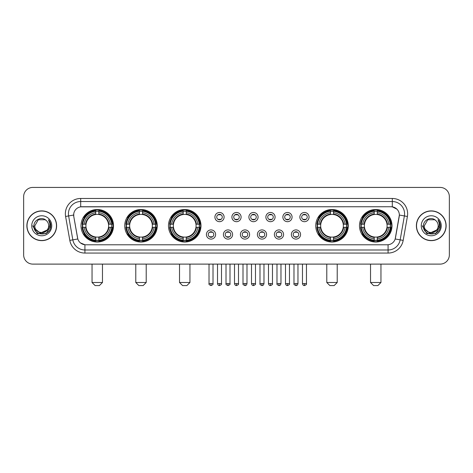 <?xml version="1.0" encoding="UTF-8"?>
<svg xmlns="http://www.w3.org/2000/svg" width="473" height="473" viewBox="0 0 473 473"><rect width="100%" height="100%" fill="white"/><g stroke="black" fill="none" stroke-linecap="round" stroke-linejoin="round"><path stroke-width="0.71" d="M359.486 225.763A16.253 16.253 0 0 0 375.739 242.022A16.253 16.253 0 0 0 391.999 225.763A16.253 16.253 0 0 0 375.739 209.509A16.253 16.253 0 0 0 359.486 225.763M124.736 225.763A16.253 16.253 0 0 0 140.995 242.022A16.253 16.253 0 0 0 157.249 225.763A16.253 16.253 0 0 0 140.995 209.509A16.253 16.253 0 0 0 124.736 225.763M168.477 225.763A16.253 16.253 0 0 0 184.73 242.022A16.253 16.253 0 0 0 200.984 225.763A16.253 16.253 0 0 0 184.73 209.509A16.253 16.253 0 0 0 168.477 225.763M315.751 225.763A16.253 16.253 0 0 0 332.005 242.022A16.253 16.253 0 0 0 348.264 225.763A16.253 16.253 0 0 0 332.005 209.509A16.253 16.253 0 0 0 315.751 225.763M81.001 225.763A16.253 16.253 0 0 0 97.261 242.022A16.253 16.253 0 0 0 113.514 225.763A16.253 16.253 0 0 0 97.261 209.509A16.253 16.253 0 0 0 81.001 225.763M215.611 234.507A4.6 4.6 0 0 1 211.011 239.107A4.6 4.6 0 0 1 206.411 234.507A4.6 4.6 0 0 1 211.011 229.908A4.6 4.6 0 0 1 215.611 234.507M208.25 234.507A2.761 2.761 0 0 0 211.011 237.269A2.761 2.761 0 0 0 213.772 234.507A2.761 2.761 0 0 0 211.011 231.746A2.761 2.761 0 0 0 208.25 234.507M232.604 234.507A4.6 4.6 0 0 1 228.004 239.107A4.6 4.6 0 0 1 223.404 234.507A4.6 4.6 0 0 1 228.004 229.908A4.6 4.6 0 0 1 232.604 234.507M225.243 234.507A2.761 2.761 0 0 0 228.004 237.269A2.761 2.761 0 0 0 230.765 234.507A2.761 2.761 0 0 0 228.004 231.746A2.761 2.761 0 0 0 225.243 234.507M249.596 234.507A4.6 4.6 0 0 1 244.996 239.107A4.6 4.6 0 0 1 240.396 234.507A4.6 4.6 0 0 1 244.996 229.908A4.6 4.6 0 0 1 249.596 234.507M242.235 234.507A2.761 2.761 0 0 0 244.996 237.269A2.761 2.761 0 0 0 247.757 234.507A2.761 2.761 0 0 0 244.996 231.746A2.761 2.761 0 0 0 242.235 234.507M266.589 234.507A4.6 4.6 0 0 1 261.989 239.107A4.6 4.6 0 0 1 257.389 234.507A4.6 4.6 0 0 1 261.989 229.908A4.6 4.6 0 0 1 266.589 234.507M259.228 234.507A2.761 2.761 0 0 0 261.989 237.269A2.761 2.761 0 0 0 264.75 234.507A2.761 2.761 0 0 0 261.989 231.746A2.761 2.761 0 0 0 259.228 234.507M283.581 234.507A4.6 4.6 0 0 1 278.975 239.107A4.6 4.6 0 0 1 274.375 234.507A4.6 4.6 0 0 1 278.975 229.908A4.6 4.6 0 0 1 283.581 234.507M276.22 234.507A2.761 2.761 0 0 0 278.975 237.269A2.761 2.761 0 0 0 281.737 234.507A2.761 2.761 0 0 0 278.975 231.746A2.761 2.761 0 0 0 276.22 234.507M300.568 234.507A4.6 4.6 0 0 1 295.968 239.107A4.6 4.6 0 0 1 291.368 234.507A4.6 4.6 0 0 1 295.968 229.908A4.6 4.6 0 0 1 300.568 234.507M293.207 234.507A2.761 2.761 0 0 0 295.968 237.269A2.761 2.761 0 0 0 298.729 234.507A2.761 2.761 0 0 0 295.968 231.746A2.761 2.761 0 0 0 293.207 234.507M224.107 217.083A4.6 4.6 0 0 1 219.507 221.689A4.6 4.6 0 0 1 214.908 217.083A4.6 4.6 0 0 1 219.507 212.483A4.6 4.6 0 0 1 224.107 217.083M216.746 217.083A2.761 2.761 0 0 0 219.507 219.844A2.761 2.761 0 0 0 222.269 217.083A2.761 2.761 0 0 0 219.507 214.328A2.761 2.761 0 0 0 216.746 217.083M241.1 217.083A4.6 4.6 0 0 1 236.5 221.689A4.6 4.6 0 0 1 231.9 217.083A4.6 4.6 0 0 1 236.5 212.483A4.6 4.6 0 0 1 241.1 217.083M233.739 217.083A2.761 2.761 0 0 0 236.5 219.844A2.761 2.761 0 0 0 239.261 217.083A2.761 2.761 0 0 0 236.5 214.328A2.761 2.761 0 0 0 233.739 217.083M258.092 217.083A4.6 4.6 0 0 1 253.493 221.689A4.6 4.6 0 0 1 248.893 217.083A4.6 4.6 0 0 1 253.493 212.483A4.6 4.6 0 0 1 258.092 217.083M250.731 217.083A2.761 2.761 0 0 0 253.493 219.844A2.761 2.761 0 0 0 256.254 217.083A2.761 2.761 0 0 0 253.493 214.328A2.761 2.761 0 0 0 250.731 217.083M275.085 217.083A4.6 4.6 0 0 1 270.485 221.689A4.6 4.6 0 0 1 265.879 217.083A4.6 4.6 0 0 1 270.485 212.483A4.6 4.6 0 0 1 275.085 217.083M267.724 217.083A2.761 2.761 0 0 0 270.485 219.844A2.761 2.761 0 0 0 273.24 217.083A2.761 2.761 0 0 0 270.485 214.328A2.761 2.761 0 0 0 267.724 217.083M292.072 217.083A4.6 4.6 0 0 1 287.472 221.689A4.6 4.6 0 0 1 282.872 217.083A4.6 4.6 0 0 1 287.472 212.483A4.6 4.6 0 0 1 292.072 217.083M284.711 217.083A2.761 2.761 0 0 0 287.472 219.844A2.761 2.761 0 0 0 290.233 217.083A2.761 2.761 0 0 0 287.472 214.328A2.761 2.761 0 0 0 284.711 217.083M309.064 217.083A4.6 4.6 0 0 1 304.464 221.689A4.6 4.6 0 0 1 299.864 217.083A4.6 4.6 0 0 1 304.464 212.483A4.6 4.6 0 0 1 309.064 217.083M301.703 217.083A2.761 2.761 0 0 0 304.464 219.844A2.761 2.761 0 0 0 307.225 217.083A2.761 2.761 0 0 0 304.464 214.328A2.761 2.761 0 0 0 301.703 217.083M69.815 240.39L65.593 216.468A15.337 15.337 0 0 1 80.694 198.471L392.306 198.471A15.337 15.337 0 0 1 407.407 216.468L403.185 240.39A15.337 15.337 0 0 1 388.085 253.061L84.915 253.061A15.337 15.337 0 0 1 69.815 240.39L72.83 239.858L68.615 215.936A12.268 12.268 0 0 1 80.694 201.533L392.306 201.533A12.268 12.268 0 0 1 404.385 215.936L400.17 239.858A12.268 12.268 0 0 1 388.085 249.992L84.915 249.992A12.268 12.268 0 0 1 72.83 239.858L77.809 238.977L73.77 216.468A8.283 8.283 0 0 1 81.924 206.748L391.076 206.748A8.283 8.283 0 0 1 399.23 216.468L395.446 237.937A8.283 8.283 0 0 1 387.292 244.783L85.708 244.783A8.283 8.283 0 0 1 77.554 237.937L73.77 216.468L73.735 213.802M82.462 227.3A14.876 14.876 0 0 1 82.462 224.232M317.212 227.3A14.876 14.876 0 0 1 317.212 224.232M169.931 227.3A14.876 14.876 0 0 1 169.931 224.232M126.196 227.3A14.876 14.876 0 0 1 126.196 224.232M360.946 227.3A14.876 14.876 0 0 1 360.946 224.232M26.872 225.763A14.876 14.876 0 0 0 41.748 240.639A14.876 14.876 0 0 0 56.618 225.763A14.876 14.876 0 0 0 41.748 210.893A14.876 14.876 0 0 0 26.872 225.763M416.382 225.763A14.876 14.876 0 0 0 431.252 240.639A14.876 14.876 0 0 0 446.128 225.763A14.876 14.876 0 0 0 431.252 210.893A14.876 14.876 0 0 0 416.382 225.763M80.694 198.471L80.694 206.843L391.076 206.748L392.306 206.843L396.93 209.172M387.292 244.783L85.708 244.783M84.915 253.061L84.915 244.742L80.493 242.933M407.407 216.468L399.36 215.049L395.192 238.977L403.185 240.39M449.35 196.626A9.2 9.2 0 0 0 440.15 187.426L32.85 187.426A9.2 9.2 0 0 0 23.65 196.626L23.65 254.9A9.2 9.2 0 0 0 32.85 264.105L440.15 264.105A9.2 9.2 0 0 0 449.35 254.9L449.35 196.626L449.35 254.9M23.65 196.626L23.65 254.9M440.15 187.426L32.85 187.426M32.85 264.105L440.15 264.105M56.464 225.763A14.722 14.722 0 0 0 41.748 211.047A14.722 14.722 0 0 0 27.026 225.763A14.722 14.722 0 0 0 41.748 240.485A14.722 14.722 0 0 0 56.464 225.763M47.501 229.848L40.27 233.124L34.133 228.016M48.678 225.763C49.103 234.709 34.387 234.709 34.813 225.763L38.278 219.762L45.213 219.762L46.289 220.53C42.032 216.072 33.843 219.744 33.92 225.763C33.14 236.465 50.487 236.748 50.771 226.283L50.782 225.763C50.759 223.493 50.002 221.494 48.518 219.774C49.647 221.63 50.043 223.628 49.712 225.763L47.058 230.221A6.929 6.929 0 0 0 48.678 225.763C49.103 234.709 34.387 234.709 34.813 225.763L38.278 219.762L45.213 219.762L46.289 220.53L45.213 219.762L38.278 219.762L34.813 225.763C34.387 234.709 49.103 234.709 48.678 225.763A6.929 6.929 0 0 0 46.289 220.53M47.058 230.221C43.38 235.193 34.452 232.012 34.813 225.763M31.744 225.763A9.998 9.998 0 0 0 41.748 235.767A9.998 9.998 0 0 0 51.746 225.763A9.998 9.998 0 0 0 41.748 215.765A9.998 9.998 0 0 0 31.744 225.763M48.518 219.774L50.782 226.029L50.363 223.025L50.782 226.029L50.363 223.025L50.782 226.029L48.583 219.85L50.782 226.029L48.583 219.85L50.782 225.763L46.265 233.597L37.225 233.597L32.708 225.763M48.583 219.85L50.782 226.035M445.974 225.763A14.722 14.722 0 0 0 431.252 211.047A14.722 14.722 0 0 0 416.536 225.763A14.722 14.722 0 0 0 431.252 240.485A14.722 14.722 0 0 0 445.974 225.763M437.011 229.848L429.78 233.124L423.642 228.016M438.187 225.763C438.613 234.709 423.897 234.709 424.322 225.763L427.787 219.762L434.722 219.762L435.793 220.53C431.542 216.072 423.353 219.744 423.43 225.763C422.649 236.465 439.996 236.748 440.28 226.283L440.292 225.763C440.268 223.493 439.512 221.494 438.028 219.774C439.157 221.63 439.553 223.628 439.222 225.763L436.567 230.221A6.929 6.929 0 0 0 438.187 225.763C438.613 234.709 423.897 234.709 424.322 225.763L427.787 219.762L434.722 219.762L435.793 220.53L434.722 219.762L427.787 219.762L424.322 225.763C423.897 234.709 438.613 234.709 438.187 225.763A6.929 6.929 0 0 0 435.793 220.53M436.567 230.221C432.89 235.193 423.962 232.012 424.322 225.763M421.254 225.763A9.998 9.998 0 0 0 431.252 235.767A9.998 9.998 0 0 0 441.256 225.763A9.998 9.998 0 0 0 431.252 215.765A9.998 9.998 0 0 0 421.254 225.763M438.028 219.774L440.292 226.029L439.872 223.025L440.292 226.029L439.872 223.025L440.292 226.029L438.093 219.85L440.292 226.029L438.093 219.85L440.292 225.763L435.775 233.597L426.735 233.597L422.218 225.763M438.093 219.85L440.292 226.035M99.407 285.574L95.108 285.574L92.046 282.505L102.47 282.505L99.407 285.574M98.792 240.284L98.792 240.899A15.213 15.213 0 0 0 112.391 227.3L111.776 227.3A14.598 14.598 0 0 1 98.792 240.284L98.792 238.865A13.191 13.191 0 0 0 110.357 227.3L108.5 227.3A11.346 11.346 0 0 0 98.792 214.523L98.792 211.248A14.598 14.598 0 0 1 111.776 224.232L112.391 224.232A15.213 15.213 0 0 0 98.792 210.633L98.792 211.248M82.74 227.3L82.125 227.3A15.213 15.213 0 0 0 95.723 240.899L95.723 240.284A14.598 14.598 0 0 1 82.74 227.3L84.159 227.3A13.191 13.191 0 0 0 95.723 238.865L95.723 237.008A11.346 11.346 0 0 0 108.5 227.3L108.956 227.3A11.795 11.795 0 0 1 98.792 237.464L98.792 238.865M95.723 211.248L95.723 210.633A15.213 15.213 0 0 0 82.125 224.232L82.74 224.232A14.598 14.598 0 0 1 95.723 211.248L95.723 212.667A13.191 13.191 0 0 0 84.159 224.232L86.015 224.232A11.346 11.346 0 0 0 95.723 237.008L95.723 237.464A11.795 11.795 0 0 1 85.56 227.3L84.159 227.3M82.769 227.3A14.568 14.568 0 0 1 82.769 224.232M98.792 211.277A14.568 14.568 0 0 0 95.723 211.277M111.746 224.232A14.568 14.568 0 0 1 111.746 227.3M111.776 224.232L110.357 224.232A13.191 13.191 0 0 0 98.792 212.667M110.357 227.3L111.776 227.3M95.723 238.865L95.723 240.284M108.5 224.232L110.357 224.232M98.792 237.026L98.792 237.464M95.723 237.008A11.346 11.346 0 0 1 86.015 227.3L85.56 227.3M98.792 240.254A14.568 14.568 0 0 1 95.723 240.254M84.159 224.232L82.74 224.232M95.723 214.5L95.723 212.667M98.792 214.523A11.346 11.346 0 0 0 86.015 224.232L85.56 224.232A11.795 11.795 0 0 1 95.723 214.068M98.792 214.506L98.792 214.068A11.795 11.795 0 0 1 108.956 224.232M84.496 217.485L83.626 217.485A15.946 15.946 0 0 1 113.207 225.763A15.946 15.946 0 0 1 83.626 234.046L84.496 234.046M143.142 285.574L138.849 285.574L135.781 282.505L146.21 282.505L143.142 285.574M142.527 240.284L142.527 240.899A15.213 15.213 0 0 0 156.125 227.3L155.511 227.3A14.598 14.598 0 0 1 142.527 240.284L142.527 238.865A13.191 13.191 0 0 0 154.092 227.3L152.235 227.3A11.346 11.346 0 0 0 142.527 214.523L142.527 211.248A14.598 14.598 0 0 1 155.511 224.232L156.125 224.232A15.213 15.213 0 0 0 142.527 210.633L142.527 211.248M126.474 227.3L125.859 227.3A15.213 15.213 0 0 0 139.458 240.899L139.458 240.284A14.598 14.598 0 0 1 126.474 227.3L127.893 227.3A13.191 13.191 0 0 0 139.458 238.865L139.458 237.008A11.346 11.346 0 0 0 152.235 227.3L152.69 227.3A11.795 11.795 0 0 1 142.527 237.464L142.527 238.865M139.458 211.248L139.458 210.633A15.213 15.213 0 0 0 125.859 224.232L126.474 224.232A14.598 14.598 0 0 1 139.458 211.248L139.458 212.667A13.191 13.191 0 0 0 127.893 224.232L129.75 224.232A11.346 11.346 0 0 0 139.458 237.008L139.458 237.464A11.795 11.795 0 0 1 129.295 227.3L127.893 227.3M126.504 227.3A14.568 14.568 0 0 1 126.504 224.232M142.527 211.277A14.568 14.568 0 0 0 139.458 211.277M155.481 224.232A14.568 14.568 0 0 1 155.481 227.3M155.511 224.232L154.092 224.232A13.191 13.191 0 0 0 142.527 212.667M154.092 227.3L155.511 227.3M139.458 238.865L139.458 240.284M152.235 224.232L154.092 224.232M142.527 237.026L142.527 237.464M139.458 237.008A11.346 11.346 0 0 1 129.75 227.3L129.295 227.3M142.527 240.254A14.568 14.568 0 0 1 139.458 240.254M127.893 224.232L126.474 224.232M139.458 214.5L139.458 212.667M142.527 214.523A11.346 11.346 0 0 0 129.75 224.232L129.295 224.232A11.795 11.795 0 0 1 139.458 214.068M142.527 214.506L142.527 214.068A11.795 11.795 0 0 1 152.69 224.232M128.23 217.485L127.361 217.485A15.946 15.946 0 0 1 156.941 225.763A15.946 15.946 0 0 1 127.361 234.046L128.23 234.046M186.876 285.574L182.584 285.574L179.515 282.505L189.945 282.505L186.876 285.574M186.261 240.284L186.261 240.899A15.213 15.213 0 0 0 199.866 227.3L199.245 227.3A14.598 14.598 0 0 1 186.261 240.284L186.261 238.865A13.191 13.191 0 0 0 197.826 227.3L195.976 227.3A11.346 11.346 0 0 0 186.261 214.523L186.261 211.248A14.598 14.598 0 0 1 199.245 224.232L199.866 224.232A15.213 15.213 0 0 0 186.261 210.633L186.261 211.248M170.209 227.3L169.594 227.3A15.213 15.213 0 0 0 183.193 240.899L183.193 240.284A14.598 14.598 0 0 1 170.209 227.3L171.628 227.3A13.191 13.191 0 0 0 183.193 238.865L183.193 237.008A11.346 11.346 0 0 0 195.976 227.3L196.425 227.3A11.795 11.795 0 0 1 186.261 237.464L186.261 238.865M183.193 211.248L183.193 210.633A15.213 15.213 0 0 0 169.594 224.232L170.209 224.232A14.598 14.598 0 0 1 183.193 211.248L183.193 212.667A13.191 13.191 0 0 0 171.628 224.232L173.485 224.232A11.346 11.346 0 0 0 183.193 237.008L183.193 237.464A11.795 11.795 0 0 1 173.029 227.3L171.628 227.3M170.245 227.3A14.568 14.568 0 0 1 170.245 224.232M186.261 211.277A14.568 14.568 0 0 0 183.193 211.277M199.216 224.232A14.568 14.568 0 0 1 199.216 227.3M199.245 224.232L197.826 224.232A13.191 13.191 0 0 0 186.261 212.667M197.826 227.3L199.245 227.3M183.193 238.865L183.193 240.284M195.976 224.232L197.826 224.232M186.261 237.026L186.261 237.464M183.193 237.008A11.346 11.346 0 0 1 173.485 227.3L173.029 227.3M186.261 240.254A14.568 14.568 0 0 1 183.193 240.254M171.628 224.232L170.209 224.232M183.193 214.5L183.193 212.667M186.261 214.523A11.346 11.346 0 0 0 173.485 224.232L173.029 224.232A11.795 11.795 0 0 1 183.193 214.068M186.261 214.506L186.261 214.068A11.795 11.795 0 0 1 196.425 224.232M171.971 217.485L171.102 217.485A15.946 15.946 0 0 1 200.676 225.763A15.946 15.946 0 0 1 171.102 234.046L171.971 234.046M334.151 285.574L329.858 285.574L326.79 282.505L337.219 282.505L334.151 285.574M333.542 240.284L333.542 240.899A15.213 15.213 0 0 0 347.141 227.3L346.526 227.3A14.598 14.598 0 0 1 333.542 240.284L333.542 238.865A13.191 13.191 0 0 0 345.107 227.3L343.25 227.3A11.346 11.346 0 0 0 333.542 214.523L333.542 211.248A14.598 14.598 0 0 1 346.526 224.232L347.141 224.232A15.213 15.213 0 0 0 333.542 210.633L333.542 211.248M317.489 227.3L316.875 227.3A15.213 15.213 0 0 0 330.473 240.899L330.473 240.284A14.598 14.598 0 0 1 317.489 227.3L318.908 227.3A13.191 13.191 0 0 0 330.473 238.865L330.473 237.008A11.346 11.346 0 0 0 343.25 227.3L343.705 227.3A11.795 11.795 0 0 1 333.542 237.464L333.542 238.865M330.473 211.248L330.473 210.633A15.213 15.213 0 0 0 316.875 224.232L317.489 224.232A14.598 14.598 0 0 1 330.473 211.248L330.473 212.667A13.191 13.191 0 0 0 318.908 224.232L320.765 224.232A11.346 11.346 0 0 0 330.473 237.008L330.473 237.464A11.795 11.795 0 0 1 320.31 227.3L318.908 227.3M317.519 227.3A14.568 14.568 0 0 1 317.519 224.232M333.542 211.277A14.568 14.568 0 0 0 330.473 211.277M346.496 224.232A14.568 14.568 0 0 1 346.496 227.3M346.526 224.232L345.107 224.232A13.191 13.191 0 0 0 333.542 212.667M345.107 227.3L346.526 227.3M330.473 238.865L330.473 240.284M343.25 224.232L345.107 224.232M333.542 237.026L333.542 237.464M330.473 237.008A11.346 11.346 0 0 1 320.765 227.3L320.31 227.3M333.542 240.254A14.568 14.568 0 0 1 330.473 240.254M318.908 224.232L317.489 224.232M330.473 214.5L330.473 212.667M333.542 214.523A11.346 11.346 0 0 0 320.765 224.232L320.31 224.232A11.795 11.795 0 0 1 330.473 214.068M333.542 214.506L333.542 214.068A11.795 11.795 0 0 1 343.705 224.232M319.245 217.485L318.376 217.485A15.946 15.946 0 0 1 347.957 225.763A15.946 15.946 0 0 1 318.376 234.046L319.245 234.046M377.892 285.574L373.593 285.574L370.53 282.505L380.954 282.505L377.892 285.574M377.277 240.284L377.277 240.899A15.213 15.213 0 0 0 390.875 227.3L390.26 227.3A14.598 14.598 0 0 1 377.277 240.284L377.277 238.865A13.191 13.191 0 0 0 388.841 227.3L386.985 227.3A11.346 11.346 0 0 0 377.277 214.523L377.277 211.248A14.598 14.598 0 0 1 390.26 224.232L390.875 224.232A15.213 15.213 0 0 0 377.277 210.633L377.277 211.248M361.224 227.3L360.609 227.3A15.213 15.213 0 0 0 374.208 240.899L374.208 240.284A14.598 14.598 0 0 1 361.224 227.3L362.643 227.3A13.191 13.191 0 0 0 374.208 238.865L374.208 237.008A11.346 11.346 0 0 0 386.985 227.3L387.44 227.3A11.795 11.795 0 0 1 377.277 237.464L377.277 238.865M374.208 211.248L374.208 210.633A15.213 15.213 0 0 0 360.609 224.232L361.224 224.232A14.598 14.598 0 0 1 374.208 211.248L374.208 212.667A13.191 13.191 0 0 0 362.643 224.232L364.5 224.232A11.346 11.346 0 0 0 374.208 237.008L374.208 237.464A11.795 11.795 0 0 1 364.044 227.3L362.643 227.3M361.254 227.3A14.568 14.568 0 0 1 361.254 224.232M377.277 211.277A14.568 14.568 0 0 0 374.208 211.277M390.231 224.232A14.568 14.568 0 0 1 390.231 227.3M390.26 224.232L388.841 224.232A13.191 13.191 0 0 0 377.277 212.667M388.841 227.3L390.26 227.3M374.208 238.865L374.208 240.284M386.985 224.232L388.841 224.232M377.277 237.026L377.277 237.464M374.208 237.008A11.346 11.346 0 0 1 364.5 227.3L364.044 227.3M377.277 240.254A14.568 14.568 0 0 1 374.208 240.254M362.643 224.232L361.224 224.232M374.208 214.5L374.208 212.667M377.277 214.523A11.346 11.346 0 0 0 364.5 224.232L364.044 224.232A11.795 11.795 0 0 1 374.208 214.068M377.277 214.506L377.277 214.068A11.795 11.795 0 0 1 387.44 224.232M362.98 217.485L362.111 217.485A15.946 15.946 0 0 1 391.691 225.763A15.946 15.946 0 0 1 362.111 234.046L362.98 234.046M218.591 219.691L218.591 219.253A2.353 2.353 0 0 0 220.43 219.253L220.43 219.691M220.43 214.482L220.43 214.919A2.353 2.353 0 0 0 218.591 214.919L218.591 214.482M235.578 219.691L235.578 219.253A2.353 2.353 0 0 0 237.422 219.253L237.422 219.691M237.422 214.482L237.422 214.919A2.353 2.353 0 0 0 235.578 214.919L235.578 214.482M252.57 219.691L252.57 219.253A2.353 2.353 0 0 0 254.409 219.253L254.409 219.691M254.409 214.482L254.409 214.919A2.353 2.353 0 0 0 252.57 214.919L252.57 214.482M269.563 219.691L269.563 219.253A2.353 2.353 0 0 0 271.401 219.253L271.401 219.691M271.401 214.482L271.401 214.919A2.353 2.353 0 0 0 269.563 214.919L269.563 214.482M286.555 219.691L286.555 219.253A2.353 2.353 0 0 0 288.394 219.253L288.394 219.691M288.394 214.482L288.394 214.919A2.353 2.353 0 0 0 286.555 214.919L286.555 214.482M303.542 219.691L303.542 219.253A2.353 2.353 0 0 0 305.387 219.253L305.387 219.691M305.387 214.482L305.387 214.919A2.353 2.353 0 0 0 303.542 214.919L303.542 214.482M210.095 237.109L210.095 236.671A2.353 2.353 0 0 0 211.934 236.671L211.934 237.109M211.934 231.906L211.934 232.344A2.353 2.353 0 0 0 210.095 232.344L210.095 231.906M227.081 237.109L227.081 236.671A2.353 2.353 0 0 0 228.926 236.671L228.926 237.109M228.926 231.906L228.926 232.344A2.353 2.353 0 0 0 227.081 232.344L227.081 231.906M244.074 237.109L244.074 236.671A2.353 2.353 0 0 0 245.919 236.671L245.919 237.109M245.919 231.906L245.919 232.344A2.353 2.353 0 0 0 244.074 232.344L244.074 231.906M261.066 237.109L261.066 236.671A2.353 2.353 0 0 0 262.905 236.671L262.905 237.109M262.905 231.906L262.905 232.344A2.353 2.353 0 0 0 261.066 232.344L261.066 231.906M278.059 237.109L278.059 236.671A2.353 2.353 0 0 0 279.898 236.671L279.898 237.109M279.898 231.906L279.898 232.344A2.353 2.353 0 0 0 278.059 232.344L278.059 231.906M295.051 237.109L295.051 236.671A2.353 2.353 0 0 0 296.89 236.671L296.89 237.109M296.89 231.906L296.89 232.344A2.353 2.353 0 0 0 295.051 232.344L295.051 231.906M392.306 198.471L392.306 206.843M65.593 216.468L68.615 215.936A12.268 12.268 0 0 1 68.425 213.802M68.615 215.936L73.64 215.049M388.085 244.742L388.085 253.061M98.792 237.008A11.346 11.346 0 0 0 108.5 227.3M95.723 240.39A14.704 14.704 0 0 0 98.792 240.39M111.882 227.3A14.704 14.704 0 0 0 111.882 224.232M98.792 211.141A14.704 14.704 0 0 0 95.723 211.141M142.527 237.008A11.346 11.346 0 0 0 152.235 227.3M139.458 240.39A14.704 14.704 0 0 0 142.527 240.39M155.617 227.3A14.704 14.704 0 0 0 155.617 224.232M142.527 211.141A14.704 14.704 0 0 0 139.458 211.141M186.261 237.008A11.346 11.346 0 0 0 195.976 227.3M183.193 240.39A14.704 14.704 0 0 0 186.261 240.39M199.352 227.3A14.704 14.704 0 0 0 199.352 224.232M186.261 211.141A14.704 14.704 0 0 0 183.193 211.141M333.542 237.008A11.346 11.346 0 0 0 343.25 227.3M330.473 240.39A14.704 14.704 0 0 0 333.542 240.39M346.632 227.3A14.704 14.704 0 0 0 346.632 224.232M333.542 211.141A14.704 14.704 0 0 0 330.473 211.141M377.277 237.008A11.346 11.346 0 0 0 386.985 227.3M374.208 240.39A14.704 14.704 0 0 0 377.277 240.39M390.367 227.3A14.704 14.704 0 0 0 390.367 224.232M377.277 211.141A14.704 14.704 0 0 0 374.208 211.141M219.507 283.581L217.515 283.581C217.864 285 218.526 285.662 219.507 285.574L219.507 283.581L221.5 283.581L221.5 264.105M236.5 283.581L234.507 283.581C234.856 285 235.519 285.662 236.5 285.574L236.5 283.581L238.493 283.581L238.493 264.105M253.493 283.581L251.5 283.581C251.843 285 252.511 285.662 253.493 285.574L253.493 283.581L255.485 283.581L255.485 264.105M270.485 283.581L268.487 283.581C268.835 285 269.504 285.662 270.485 285.574L270.485 283.581L272.478 283.581L272.478 264.105M287.472 283.581L285.479 283.581C285.828 285 286.49 285.662 287.472 285.574L287.472 283.581L289.47 283.581L289.47 264.105M304.464 283.581L302.472 283.581C302.821 285 303.483 285.662 304.464 285.574L304.464 283.581L306.457 283.581L306.457 264.105M211.011 283.581L209.019 283.581C208.617 284.214 209.279 284.882 211.011 285.574L211.011 283.581L213.01 283.581L213.01 264.105M228.004 283.581L226.011 283.581C225.609 284.214 226.271 284.882 228.004 285.574L228.004 283.581L229.996 283.581L229.996 264.105M244.996 283.581L243.004 283.581C242.596 284.214 243.264 284.882 244.996 285.574L244.996 283.581L246.989 283.581L246.989 264.105M261.989 283.581L259.99 283.581C259.588 284.214 260.251 284.882 261.989 285.574L261.989 283.581L263.981 283.581L263.981 264.105M278.975 283.581L276.983 283.581C276.581 284.214 277.243 284.882 278.975 285.574L278.975 283.581L280.974 283.581L280.974 264.105M295.968 283.581L293.975 283.581C293.573 284.214 294.236 284.882 295.968 285.574L295.968 283.581L297.96 283.581L297.96 264.105M102.47 264.105L102.47 282.505M92.046 264.105L92.046 282.505M146.21 264.105L146.21 282.505M135.781 264.105L135.781 282.505M189.945 264.105L189.945 282.505M179.515 264.105L179.515 282.505M337.219 264.105L337.219 282.505M326.79 264.105L326.79 282.505M380.954 264.105L380.954 282.505M370.53 264.105L370.53 282.505M217.515 283.581L217.515 264.105M221.5 283.581C221.908 284.214 221.24 284.882 219.507 285.574M234.507 283.581L234.507 264.105M238.493 283.581C238.9 284.214 238.232 284.882 236.5 285.574M251.5 283.581L251.5 264.105M255.485 283.581C255.887 284.214 255.225 284.882 253.493 285.574M268.487 283.581L268.487 264.105M272.478 283.581C272.88 284.214 272.217 284.882 270.485 285.574M285.479 283.581L285.479 264.105M289.47 283.581C289.872 284.214 289.21 284.882 287.472 285.574M302.472 283.581L302.472 264.105M306.457 283.581C306.865 284.214 306.197 284.882 304.464 285.574M209.019 283.581L209.019 264.105M213.01 283.581C213.412 284.214 212.749 284.882 211.011 285.574M226.011 283.581L226.011 264.105M229.996 283.581C230.404 284.214 229.736 284.882 228.004 285.574M243.004 283.581L243.004 264.105M246.989 283.581C246.64 285 245.978 285.662 244.996 285.574M259.99 283.581L259.99 264.105M263.981 283.581C263.632 285 262.97 285.662 261.989 285.574M276.983 283.581L276.983 264.105M280.974 283.581C280.625 285 279.957 285.662 278.975 285.574M293.975 283.581L293.975 264.105M297.96 283.581C297.618 285 296.949 285.662 295.968 285.574"/></g></svg>
